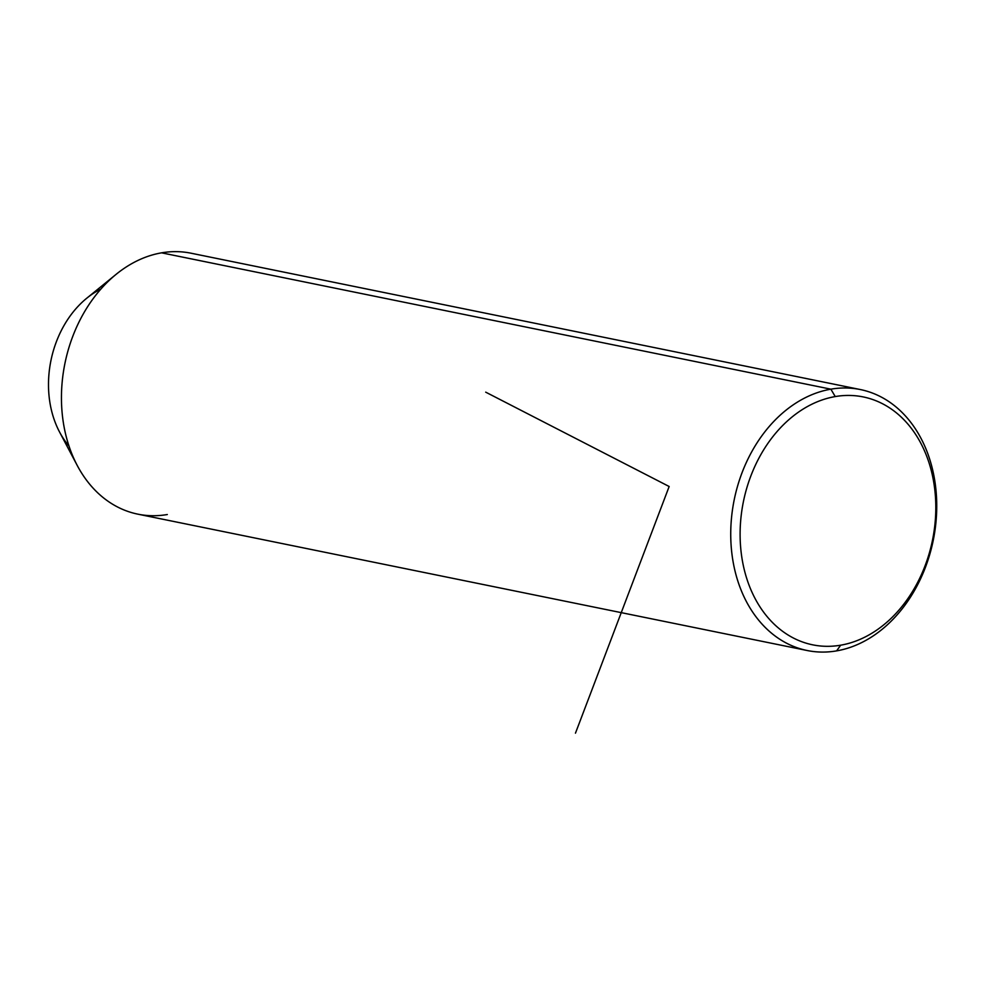 <?xml version="1.0" encoding="UTF-8"?>
<svg xmlns="http://www.w3.org/2000/svg" width="986" height="986" viewBox="0 0 986 986"><rect width="100%" height="100%" fill="white"/><g stroke="black" fill="none" stroke-linecap="round" stroke-linejoin="round"><path stroke-width="1.48" d="M77.228 465.454L59.542 431.991A93.214 71.091 -78.5 0 1 86.793 298.191L116.163 274.305A133.159 101.558 101.5 0 0 77.228 465.454A133.159 101.558 101.5 0 0 167.312 514.532M807.152 650.513A133.159 101.558 101.5 0 0 836.596 650.883A133.159 101.558 101.5 0 0 936.034 521.311A133.159 101.558 101.5 0 0 860.322 389.544A133.159 101.558 101.5 0 0 830.878 389.174L161.581 252.835L830.878 389.174A133.159 101.558 101.5 0 0 731.427 518.735A133.159 101.558 101.5 0 0 807.152 650.513L137.867 514.162A133.159 101.558 -78.5 0 1 62.143 382.395A133.159 101.558 -78.5 0 1 161.581 252.835A133.159 101.558 101.5 0 0 116.163 274.305M100.917 289.021A93.214 71.091 101.5 0 0 68.946 445.943M161.581 252.835A133.159 101.558 -78.5 0 1 191.025 253.205L860.322 389.544M835.241 396.569A126.504 96.48 -78.5 0 1 935.776 504.043A126.504 96.48 -78.5 0 1 840.676 645.189A126.504 96.48 -78.5 0 1 740.141 537.727A126.504 96.48 -78.5 0 1 835.241 396.569L830.878 389.174A133.159 101.558 -78.5 0 1 936.7 502.293A133.159 101.558 -78.5 0 1 836.596 650.883L840.676 645.189A126.504 96.48 101.5 0 0 935.776 504.043A126.504 96.48 101.5 0 0 835.241 396.569A126.504 96.48 101.5 0 0 740.141 537.727A126.504 96.48 101.5 0 0 840.676 645.189L836.596 650.883A133.159 101.558 -78.5 0 1 730.774 537.752A133.159 101.558 -78.5 0 1 830.878 389.174L835.241 396.569M485.704 392.157L669.161 486.505L575.467 733.165"/></g></svg>
